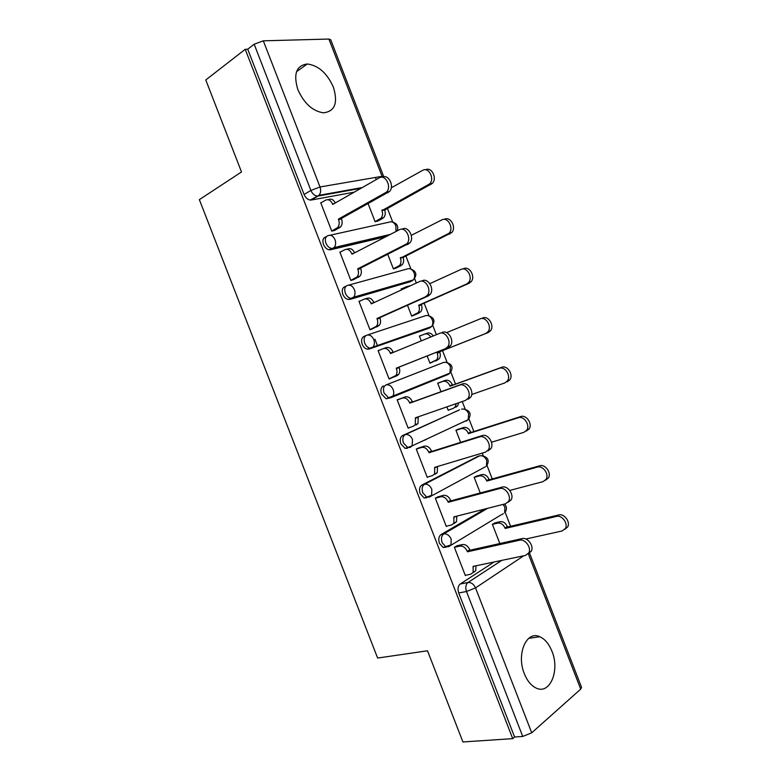 <?xml version="1.0" encoding="UTF-8"?>
<svg xmlns="http://www.w3.org/2000/svg" width="781" height="781" viewBox="0 0 781 781"><rect width="100%" height="100%" fill="white"/><g stroke="black" fill="none" stroke-linecap="round" stroke-linejoin="round"><path stroke-width="1.17" d="M551.952 651.266C548.984 643.895 544.943 639.063 539.817 636.74C526.628 630.14 516.104 654 524.315 673.681C527.214 680.847 531.129 685.63 536.059 688.022C549.941 695.129 560.104 670.41 551.952 651.266M333.36 87.082C327.054 73.131 318.365 65.428 307.284 63.983C296.292 65.487 293.158 74.068 297.893 89.737C304.151 103.483 312.654 111.166 323.393 112.815C334.883 111.507 338.202 102.936 333.36 87.082M485.05 508.987L441.05 534.555C438.727 536.381 438.19 539.29 439.439 543.303L443.139 547.461L445.971 547.247M477.972 456.348L421.847 485.06C419.475 486.748 418.909 489.589 420.149 493.592L424.122 497.936L426.768 497.761M459.472 409.898L402.625 435.534C400.194 437.077 399.608 439.849 400.848 443.833L405.114 448.372L407.555 448.235M383.393 385.96C380.913 387.366 380.288 390.061 381.528 394.044L386.107 398.779L390.9 397.714L388.684 397.812L384.096 393.068C382.856 389.084 383.481 386.38 385.96 384.965L443.481 362.482L385.96 384.965C388.958 384.252 391.349 385.785 393.146 389.553C394.073 392.199 393.927 394.464 392.697 396.328L390.9 397.714M366.143 335.469L364.141 336.347C361.613 337.617 360.959 340.243 362.189 344.216C363.331 346.891 364.971 348.541 367.109 349.146L369.081 349.068L371.619 347.994L369.647 348.072C367.509 347.457 365.859 345.807 364.717 343.123C363.487 339.149 364.131 336.523 366.67 335.244C369.618 334.405 371.981 335.869 373.777 339.628C374.753 342.439 374.558 344.821 373.201 346.764L371.619 347.994L430.019 327.727L431.59 326.536C432.957 324.681 433.182 322.426 432.274 319.79C430.575 316.256 428.271 314.909 425.372 315.739L367.304 335.029M346.315 285.992L344.88 286.695C342.293 287.838 341.609 290.386 342.839 294.339C344.06 297.19 345.827 298.898 348.131 299.484L352.319 298.244L350.62 298.303C348.316 297.707 346.549 295.989 345.329 293.139C344.099 289.175 344.772 286.617 347.36 285.475C350.259 284.518 352.602 285.914 354.389 289.663C355.414 292.65 355.17 295.15 353.666 297.18L352.319 298.244L411.899 280.965L413.247 279.949C414.76 278.016 415.033 275.644 414.086 272.842C412.388 269.318 410.113 268.029 407.252 268.967L348.668 285.114M326.517 236.506L325.599 237.004C322.963 238.01 322.25 240.48 323.471 244.433C324.789 247.45 326.683 249.237 329.143 249.793L330.548 249.754L332.999 248.446L331.593 248.495C329.133 247.938 327.239 246.142 325.921 243.116C324.691 239.162 325.404 236.682 328.04 235.677C330.89 234.593 333.214 235.921 334.99 239.66C336.064 242.832 335.771 245.468 334.112 247.577L332.999 248.446L388.294 235.452M510.579 526.277L505.131 512.209M492.235 478.919L487.051 465.544M483.273 455.792L482.228 453.107M473.872 431.532L468.961 418.86M465.203 409.137L462.254 401.532M455.499 384.106L450.871 372.146M447.113 362.443L442.534 350.64M436.364 334.698L432.762 325.404M429.003 315.7L424.142 303.145M416.341 283.034L414.643 278.641M410.874 268.918L405.73 255.621M392.736 222.087L387.298 208.058M376.266 179.571L375.446 177.463M407.262 390.978L407.887 390.158M529.557 553.104L581.542 687.309L580.713 689.125L531.724 732.803L522.723 736.454L514.601 737L458.711 592.974C457.461 588.952 457.969 585.965 460.234 584.012L494.129 561.978M462.918 741.95L512.726 738.65L245.224 49.301L205.774 79.965L241.505 171.966L199.36 199.633L377.623 658.051L427.5 650.778L462.918 741.95M514.601 737L512.726 738.65M354.193 192.175L311.258 200.034L318.072 196.031L316.988 196.06C314.352 195.543 312.322 193.659 310.887 190.427L254.167 44.214L263.324 40.827L328.899 39.05L330.724 39.772L383.637 176.379M254.167 44.214L247.723 49.213L245.224 49.301M321.44 202.572L320.718 202.709L331.759 231.176L335.059 230.219M368.124 203.675L375.124 221.736L378.15 220.857M340.75 251.824L339.852 252.038L350.884 280.486L354.135 279.383M387.815 254.479L393.409 268.937L396.387 267.922M402.41 288.521L401.151 288.892L401.532 289.888M360.266 300.958L358.977 301.339L369.999 329.767L373.191 328.518M407.487 305.244L411.694 316.1L414.613 314.958M422.365 335.01L419.417 336.045L421.301 340.887M381.069 349.546L378.082 350.601L389.104 379L392.228 377.613M427.139 355.97L429.96 363.233L432.82 361.954M440.64 382.124L437.682 383.159L440.992 391.711M400.409 398.681L397.178 399.823L408.19 428.203L410.074 427.353M446.869 406.872L448.206 410.318L450.061 409.488M426.299 439.469L424.815 439.947M458.828 429.072L455.928 430.233L460.624 442.368M419.426 447.728L416.253 449.007L427.256 477.357L428.271 476.84M477.006 475.98L474.155 477.279L480.237 492.977M438.434 496.726L435.32 498.151L446.312 526.482L447.035 526.062M495.174 522.85L492.372 524.285L499.84 543.556M457.422 545.685L454.366 547.256L465.349 575.568L465.935 575.197M396.514 394.776L396.699 395.264M374.958 339.227L377.565 345.934M427.812 328.655L369.081 349.068M410.152 281.775L349.82 299.426M385.863 236.711L330.548 249.754M463.621 422.004L464.441 421.418M445.57 375.407L446.859 374.343M428.339 328.313L429.081 327.405M410.679 281.316L411.196 280.535M247.723 49.213L304.092 194.479C305.508 197.691 307.538 199.555 310.164 200.063L311.258 200.034M405.359 391.75L405.993 390.93M402.108 392.501L402.85 392.775M400.204 393.282L400.946 393.546M331.72 231.078L337.617 227.603C339.335 225.484 339.657 222.81 338.583 219.598L338.398 219.119L341.522 218.983C342.595 222.194 342.273 224.86 340.555 226.978L334.336 230.61M328.03 199.702L328.586 199.604C331.251 198.452 333.487 199.575 335.293 202.962M382.3 177.297C388.421 173.567 394.825 186.298 389.446 191.54L341.336 218.504M338.398 219.119L386.527 192.087C391.974 186.766 385.326 173.88 379.215 177.892L332.706 204.446L332.521 203.968C330.744 200.258 328.45 198.979 325.618 200.151L320.806 202.933M375.085 221.638L380.943 218.28C382.661 216.23 383.012 213.672 381.997 210.587L429.609 183.945C435.037 178.82 428.652 166.529 422.58 170.395L391.261 187.821M425.508 169.799C431.581 166.373 437.585 178.449 432.274 183.437L384.682 210.03C385.707 213.096 385.355 215.654 383.627 217.704L379.908 219.07M377.438 221.238L382.592 218.485M384.506 209.572L381.821 210.128M350.845 280.369L357.073 276.933C358.625 274.883 358.899 272.344 357.864 269.318L357.678 268.84L360.568 268.088L360.754 268.566C361.779 271.583 361.505 274.111 359.943 276.152L353.139 279.881M346.588 249.266L347.74 248.993C350.552 247.958 352.846 249.227 354.642 252.819M402.195 229.106C408.199 225.514 414.877 237.639 409.81 242.989L360.568 268.088M357.678 268.84L406.95 243.701C412.017 238.342 405.319 226.178 399.316 229.77L351.997 254.186L351.811 253.708C350.034 249.988 347.711 248.641 344.831 249.686L339.93 252.253M369.95 329.631L376.491 326.233C377.906 324.261 378.121 321.86 377.135 319.009L376.95 318.531L379.781 317.633L379.966 318.111C380.943 320.942 380.728 323.344 379.312 325.316L371.395 329.309M365.118 298.869L366.885 298.352C369.803 297.434 372.156 298.83 373.933 302.55L373.962 302.637M422.209 280.789C428.125 277.587 434.822 289.068 430.146 294.408L428.115 296.028L379.781 317.633M376.95 318.531L425.313 296.897L427.344 295.277C432.03 289.927 425.303 278.407 419.397 281.619L371.268 303.887L371.082 303.409C369.306 299.67 366.953 298.274 364.034 299.191L359.045 301.534M393.37 268.82L399.55 265.472C401.112 263.5 401.405 261.059 400.428 258.16L449.114 233.216C454.151 228.052 447.708 216.454 441.753 219.939L411.314 235.335M444.379 219.334C450.334 215.859 456.758 227.417 451.721 232.572L403.064 257.466C404.041 260.356 403.748 262.787 402.186 264.769L398.271 266.448M395.411 268.4L400.907 265.735M402.889 257.017L400.253 257.71M411.636 315.973L418.128 312.654C419.543 310.74 419.787 308.427 418.85 305.703L418.675 305.244L466.56 284.04L468.58 282.478C473.247 277.304 466.765 266.321 460.917 269.455L429.853 283.64M408.736 286.549L406.149 286.793L401.219 289.077M407.223 286.471L410.63 285.67M463.484 268.703C469.332 265.579 475.795 276.523 471.128 281.687L469.117 283.249L421.262 304.424L421.437 304.883C422.365 307.597 422.13 309.911 420.705 311.804L416.615 313.796M412.846 315.719L419.202 312.956M421.262 304.424L418.675 305.244M396.211 368.183L398.974 367.138L399.159 367.607C400.097 370.282 399.931 372.566 398.652 374.45L396.914 375.788L389.045 378.853L395.889 375.515C397.168 373.621 397.334 371.336 396.387 368.661L396.211 368.183L445.375 348.687L447.698 346.842C452.023 341.522 445.287 330.568 439.459 333.419L390.529 353.539L390.344 353.071C388.557 349.322 386.185 347.857 383.217 348.648L378.15 350.767M383.617 348.511L386.009 347.672C388.977 346.871 391.349 348.336 393.136 352.065L393.273 352.416M442.212 332.433C448.04 329.582 454.757 340.506 450.432 345.817L448.109 347.652L398.974 367.138M408.121 428.027L413.315 426.25L415.258 424.766L415.443 417.786L465.417 400.438L468.014 398.388C471.997 393.116 465.261 382.661 459.511 385.179L409.771 403.162L409.586 402.684C407.799 398.935 405.398 397.402 402.381 398.076L405.124 396.943C408.141 396.27 410.533 397.802 412.319 401.541L412.505 402.02L462.206 384.037C467.946 381.528 474.672 391.945 470.679 397.207L468.092 399.247M418.245 416.82L417.962 423.556L416.019 425.04M397.197 399.862L405.124 396.943M397.236 399.97L402.381 398.076M409.771 403.162L412.505 402.02M427.178 477.162L432.459 475.619L434.587 473.999L434.675 467.36L485.45 452.14L488.291 449.924C491.962 444.711 485.226 434.695 479.544 436.901L429.003 452.746L428.818 452.267C427.031 448.509 424.6 446.908 421.535 447.454L424.22 446.185C427.285 445.639 429.706 447.23 431.493 450.979L431.678 451.457L482.18 435.603C487.852 433.396 494.568 443.383 490.898 448.587L488.066 450.793M417.991 448.187L424.22 446.185M437.516 466.511L437.243 472.651L435.105 474.262M416.302 449.134L421.535 447.454M429.003 452.746L431.678 451.457M482.58 318.023C488.33 315.241 494.812 325.638 490.497 330.773L488.203 332.569L439.615 351.792L439.791 352.251C440.679 354.808 440.484 357.005 439.205 358.83L429.901 363.087L436.677 359.797C437.956 357.971 438.151 355.775 437.253 353.207L437.077 352.748L485.704 333.507L488.008 331.71C492.313 326.565 485.821 316.129 480.061 318.921L446.595 332.628M430.829 336.972C429.003 334.307 426.895 333.36 424.493 334.122L419.485 336.211M424.893 333.985L427.051 333.223C429.404 332.462 431.493 333.38 433.309 335.947M439.615 351.792L437.077 352.748M437.702 383.207L445.326 380.386C448.304 379.703 450.657 381.148 452.365 384.721L452.541 385.179L449.866 385.775C448.148 382.182 445.805 380.737 442.817 381.421L437.731 383.305M448.138 410.152L453.273 408.385L455.196 406.93L456.202 403.64M471.724 394.532L504.829 382.924L507.396 380.933C511.37 375.827 504.868 365.879 499.196 368.359L450.051 386.224M452.541 385.179L501.646 367.314C507.318 364.844 513.81 374.753 509.837 379.859L507.269 381.841M458.672 402.781L457.676 405.827L455.753 407.282M457.422 429.521L463.592 427.519C466.608 426.943 468.981 428.447 470.699 432.03L468.434 433.67L468.249 433.211C466.53 429.618 464.158 428.115 461.132 428.681L455.977 430.36M422.472 441.255L420.988 441.734M491.522 442.241L523.944 432.313L526.755 430.146C530.416 425.089 523.905 415.57 518.311 417.757L468.434 433.67M423.468 440.582L424.952 440.094M470.875 432.489L520.712 416.566C526.296 414.389 532.788 423.878 529.137 428.925L526.326 431.083M446.224 526.267L451.594 524.939L453.898 523.221L453.878 516.895L505.463 503.804L508.529 501.441C511.916 496.306 505.18 486.67 499.567 488.574L448.216 502.29L448.03 501.812C446.234 498.044 443.784 496.374 440.679 496.804L443.305 495.388C446.41 494.959 448.86 496.618 450.647 500.377L450.832 500.855L502.134 487.119C507.748 485.216 514.454 494.822 511.077 499.947L508.011 502.3M437.497 496.98L443.305 495.388M456.768 516.163L456.495 521.728L454.181 523.446M435.359 498.258L440.679 496.804M448.216 502.29L450.832 500.855M476.098 476.234L481.838 474.614C484.903 474.155 487.295 475.717 489.013 479.309L486.622 480.627C484.894 477.025 482.502 475.453 479.436 475.912L474.194 477.386M509.768 490.429L543.039 481.652L546.075 479.349C549.443 474.36 542.941 465.203 537.416 467.106L486.797 481.076M489.189 479.768L539.759 465.779C545.275 463.875 551.767 473.003 548.399 477.982L545.372 480.286M465.261 575.333L470.709 574.22L473.179 572.414L473.081 566.391L525.457 555.418L528.737 552.948C531.851 547.891 525.135 538.587 519.56 540.208L467.419 551.796L467.233 551.318C465.437 547.54 462.957 545.802 459.804 546.114L462.372 544.552C465.525 544.24 467.995 545.978 469.791 549.736L469.977 550.215L522.069 538.587C527.634 536.977 534.331 546.251 531.217 551.288L528.259 553.69L580.713 689.125M456.69 545.86L462.372 544.552M475.99 565.776L475.717 570.774L473.247 572.58M454.405 547.344L459.804 546.114M467.419 551.796L469.977 550.215M494.461 523.026L500.074 521.679C503.179 521.327 505.59 522.948 507.318 526.55L504.975 527.995C503.247 524.393 500.826 522.753 497.722 523.104L492.411 524.373M525.867 539.017L562.125 530.963L565.356 528.532C568.461 523.621 561.969 514.786 556.502 516.426L505.151 528.454M507.494 527.009L558.786 514.952C564.253 513.312 570.726 522.118 567.631 527.019L564.809 529.342M501.461 514.65L448.675 546.622L445.853 546.837L442.144 542.668C440.894 538.646 441.421 535.727 443.745 533.911L487.705 508.304M441.05 534.555L443.745 533.911C446.878 533.569 449.348 535.297 451.154 539.095L451.027 544.874L443.139 547.461M485.411 466.755L429.433 497.028L426.787 497.194L422.814 492.84C421.564 488.828 422.121 485.987 424.493 484.298L479.651 455.84L477.045 456.621M421.847 485.06L424.493 484.298C427.588 483.839 430.028 485.499 431.834 489.287L431.61 495.379L424.122 497.936M467.468 420.002L466.208 421.144L468.19 419.67L412.173 445.863L410.181 447.386L407.731 447.523L403.465 442.973C402.215 438.971 402.811 436.198 405.232 434.656L458.994 410.054M402.625 435.534L405.232 434.656C408.278 434.07 410.699 435.661 412.495 439.439L412.173 445.863L405.114 448.372M460.234 584.012L467.985 582.489L501.783 560.377M523.739 555.779L475.522 587.898L531.724 732.803M360.988 188.299L318.072 196.031L318.951 195.338L362.296 187.547M263.324 40.827L320.015 186.981L382.075 176.321L328.899 39.05M449.475 373.279L448.118 374.45L391.105 397.627M427.51 328.781L430.019 327.727M409.429 282.117L413.413 279.823M330.021 235.237L389.114 222.165C391.935 221.111 394.19 222.341 395.879 225.855L396.016 231.479M503.276 513.556L502.349 514.425M448.118 374.45L449.895 373.113L450.442 366.699C448.743 363.165 446.42 361.759 443.481 362.482M463.641 409.039C470.269 410.513 471.783 414.057 468.19 419.67L468.61 413.579C466.901 410.035 464.558 408.57 461.571 409.176M481.721 455.684C488.242 457.1 489.814 460.605 486.446 466.198L486.748 460.429C485.05 456.875 482.678 455.343 479.651 455.84M504.555 504.028C507.035 506.879 507.084 509.778 504.672 512.717L504.887 507.23L503.081 504.409M304.092 194.479L310.887 190.427L320.015 186.981C321.128 190.359 320.776 193.151 318.951 195.338L310.164 200.063M458.711 592.974L466.491 591.5C465.222 587.458 465.72 584.452 467.985 582.489C471.187 582.275 473.706 584.071 475.522 587.898L466.491 591.5L522.723 736.454M383.793 176.799L382.075 176.321L382.378 177.258M338.583 219.598L341.522 218.983M336.582 228.423L339.51 227.788M332.521 203.968L334.053 203.675M385.14 193.19L388.069 192.634M384.682 210.03L381.997 210.587M430.897 184.501L428.232 185.009M357.864 269.318L360.754 268.566M355.785 277.938L358.664 277.157M351.811 253.708L353.93 253.19M405.232 245.068L408.092 244.355M377.135 319.009L379.966 318.111M374.978 327.415L377.799 326.487M371.082 303.409L373.933 302.55M425.313 296.897L428.115 296.028M403.064 257.466L400.428 258.16M450.012 233.89L447.406 234.544M421.437 304.883L418.85 305.703M469.117 283.249L466.56 284.04M396.387 368.661L399.159 367.607M394.151 376.852L396.914 375.788M390.344 353.071L393.136 352.065M445.375 348.687L448.109 347.652M415.629 418.265L418.343 417.074M409.586 402.684L412.319 401.541M459.511 385.179L462.206 384.037M434.861 467.839L437.467 466.521M428.818 452.267L431.493 450.979M479.544 436.901L482.18 435.603M437.477 360.139L434.949 361.115M439.791 352.251L437.253 353.207M488.203 332.569L485.704 333.507M452.365 384.721L449.866 385.775M445.326 380.386L442.817 381.421M501.646 367.314L499.196 368.359M470.699 432.03L468.249 433.211M463.592 427.519L461.132 428.681M520.712 416.566L518.311 417.757M454.064 517.373L455.714 516.426M448.03 501.812L450.647 500.377M499.567 488.574L502.134 487.119M489.013 479.309L486.622 480.627M481.838 474.614L479.436 475.912M539.759 465.779L537.416 467.106M473.257 566.86L474.457 566.098M467.233 551.318L469.791 549.736M519.56 540.208L522.069 538.587M507.318 526.55L504.975 527.995M500.074 521.679L497.722 523.104M558.786 514.952L556.502 516.426M528.717 638.341L539.817 636.74M296.536 71.696L307.284 63.983M329.143 249.793L334.112 247.577L390.363 234.388M397.158 230.883C398.691 226.344 397.099 223.395 392.404 222.038M348.131 299.484L353.666 297.18L413.247 279.949C417.503 274.863 416.517 271.163 410.289 268.84M367.109 349.146L431.59 326.536C435.622 321.294 434.47 317.652 428.115 315.602M386.107 398.779L449.895 373.113C453.712 367.695 452.384 364.102 445.902 362.335M337.617 227.603L340.555 226.978M386.527 192.087L389.446 191.54M383.627 217.704L380.943 218.28M432.274 183.437L429.609 183.945M357.073 276.933L359.943 276.152M406.95 243.701L409.81 242.989M376.491 326.233L379.312 325.316M427.344 295.277L430.146 294.408M402.186 264.769L399.55 265.472M451.721 232.572L449.114 233.216M420.705 311.804L418.128 312.654M471.128 281.687L468.58 282.478M395.889 375.515L398.652 374.45M447.698 346.842L450.432 345.817M415.258 424.766L417.962 423.556M468.014 398.388L470.679 397.207M434.587 473.999L437.243 472.651M488.291 449.924L490.898 448.587M439.205 358.83L436.677 359.797M490.497 330.773L488.008 331.71M457.676 405.827L455.196 406.93M509.837 379.859L507.396 380.933M529.137 428.925L526.755 430.146M453.898 523.221L456.495 521.728M508.529 501.441L511.077 499.947M548.399 477.982L546.075 479.349M473.179 572.414L475.717 570.774M528.737 552.948L531.217 551.288M567.631 527.019L565.356 528.532"/></g></svg>

